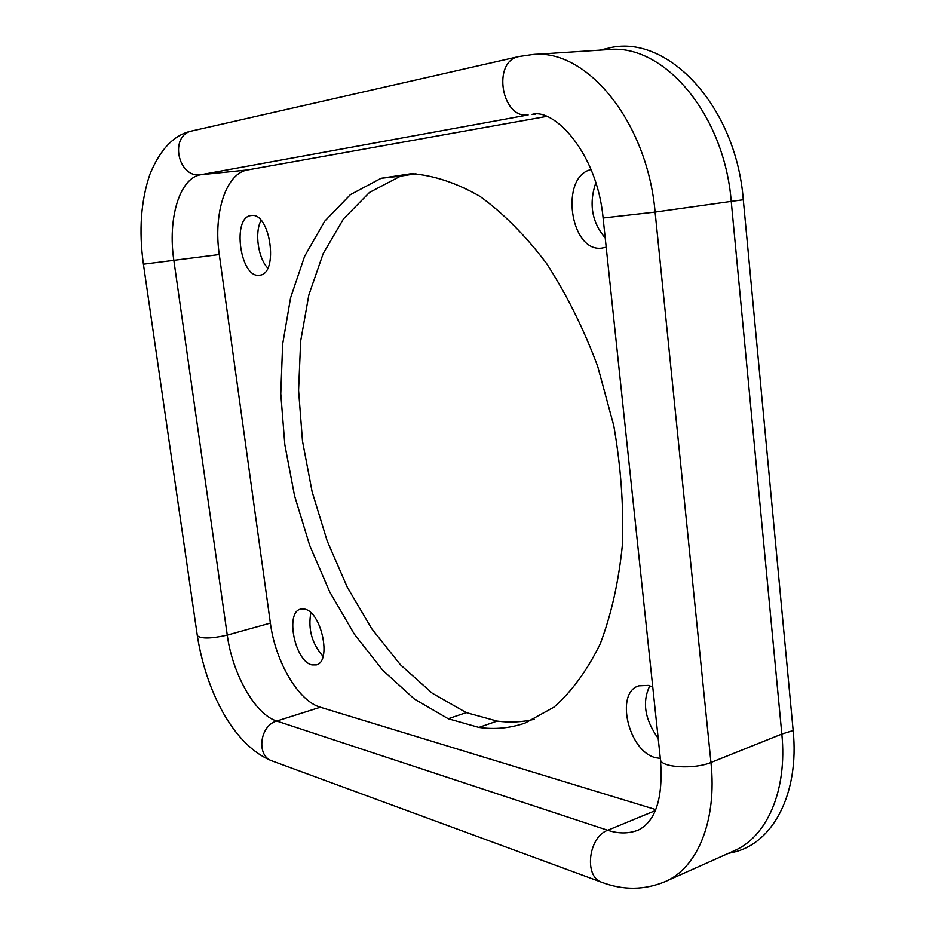 <?xml version="1.0" encoding="UTF-8"?>
<svg xmlns="http://www.w3.org/2000/svg" width="935" height="935" viewBox="0 0 935 935"><rect width="100%" height="100%" fill="white"/><g stroke="black" fill="none" stroke-linecap="round" stroke-linejoin="round"><path stroke-width="1.4" d="M731.579 852.65L733.028 852.323C772.707 843.826 799.577 793.897 793.149 730.527L743.29 199.751C735.927 104.591 665.708 32.187 607.458 48.421L599.3 50.209M793.149 730.527L781.824 734.057C787.492 790.379 767.039 836.802 733.975 850.862L665.159 881.611C697.51 867.914 717.168 820.591 710.951 762.469L655.108 212.081L731.228 201.387C724.204 113.778 663.441 43.384 608.299 49.625L532.412 54.569L518.796 56.567L192.107 130.923C169.106 135.189 177.685 178.363 200.686 174.74C179.427 178.012 167.54 219.07 173.887 260.596L227.263 635.11C232.441 674.03 255.173 714.457 276.748 721.049L607.715 830.268C618.795 833.903 629.115 833.786 638.663 829.918C656.031 820.801 663.289 797.38 660.449 759.641C660.846 767.565 694.483 769.587 710.951 762.469L781.824 734.057L731.228 201.387L743.29 199.751M546.157 116.489L247.658 169.936C225.814 173.244 213.192 213.694 219.293 254.542L270.379 623.096C275.311 661.431 298.253 701.016 320.331 707.222L655.61 809.546M259.159 275.241L259.649 275.194C279.039 274.165 270.308 211.661 251.188 215.553L251.071 215.564C231.705 216.967 240.12 278.127 259.159 275.241M652.759 686.933L648.212 685.402L638.862 685.834C614.564 692.59 628.612 751.939 655.891 757.736L660.32 758.414M591.142 169.551C559.492 176.318 569.976 252.462 601.743 248.114L606.196 247.179M311.951 664.89L316.275 664.902C332.089 661.898 321.324 611.303 304.389 609.094L300.638 609.141C284.871 612.098 294.946 661.583 311.951 664.89M411.564 173.641L381.129 178.281L350.356 194.655L324.644 221.256L304.611 256.284L290.563 297.879L282.639 344.279L280.781 393.764L284.836 444.768L294.548 495.76L309.637 545.28L329.693 591.855L354.248 634.024L382.731 670.266L414.369 699.029L448.227 718.746L478.872 727.43C494.673 729.686 510.101 728.225 525.143 723.035L554.023 707.117C571.928 691.316 587.344 670.185 600.282 643.712C611.385 614.412 618.783 581.278 622.453 544.287C623.727 505.753 620.828 466.168 613.746 425.518L597.675 366.275C583.452 328.314 566.388 293.999 546.472 263.343C525.4 235.503 503.229 213.168 479.959 196.35C456.584 182.944 433.793 175.371 411.564 173.641M595.84 182.687C588.699 203.713 591.82 222.133 605.214 237.957M310.841 612.776C307.919 629.278 311.998 643.794 323.078 656.335M261.04 220.38C254.449 232.476 258.107 258.2 267.761 268.041M649.802 685.822C641.959 701.963 644.753 719.494 658.205 738.416M415.97 173.781L400.566 176.119L369.5 192.423L343.472 218.895L323.136 253.712L308.819 295.074L300.649 341.182L298.581 390.374L302.484 441.051L312.103 491.693L327.145 540.862L347.212 587.075L371.838 628.881L400.437 664.773L432.227 693.197L466.284 712.622L497.139 721.095C509.704 722.79 522.069 722.194 534.259 719.296M381.129 178.281L400.566 176.119M478.872 727.43L497.139 721.095M448.227 718.746L466.284 712.622M601.345 50.069L607.458 48.421M535.311 114.292L532.12 114.397C553.777 107.899 597.044 152.218 603.098 217.995L655.108 212.081C647.184 121.375 586.444 48.269 532.412 54.569M660.379 758.998L603.098 217.995M655.143 810.692L607.715 830.268C588.594 836.848 583.756 876.2 601.369 882.137L602.526 882.57M320.331 707.222L276.748 721.049C259.918 725.385 256.038 755.422 271.641 760.763L272.669 761.148M270.379 623.096L227.263 635.11C211.345 638.71 201.376 638.921 197.343 635.765L197.308 635.519M219.293 254.542L143.417 264.196L197.343 635.765C205.875 690.217 232.92 745.078 271.641 760.763L601.369 882.137C623.049 890.4 644.308 890.237 665.159 881.611M518.796 56.567C491.985 61.383 501.44 119.096 528.146 114.947L200.686 174.74L247.658 169.936M728.295 853.398L733.028 852.323M143.417 264.208C138.731 230.606 140.916 200.569 149.997 174.074C160.423 148.829 174.459 134.453 192.107 130.923"/></g></svg>
